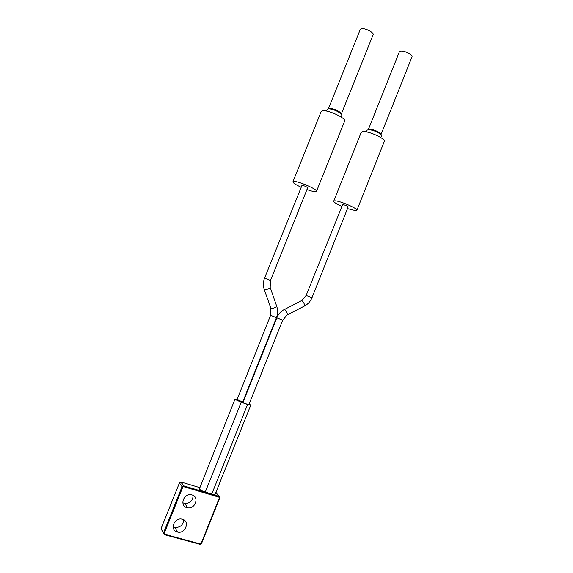 <?xml version="1.0" encoding="UTF-8"?>
<svg xmlns="http://www.w3.org/2000/svg" width="573" height="573" viewBox="0 0 573 573"><rect width="100%" height="100%" fill="white"/><g stroke="black" fill="none" stroke-linecap="round" stroke-linejoin="round"><path stroke-width="0.86" d="M368.425 129.469L369.671 129.176C373.546 129.598 377.077 130.973 380.271 133.308L381.002 134.612L411.966 56.92C413.19 54.671 403.213 49.973 400.104 51.341L399.281 52.036L368.36 129.498M380.83 137.57L381.532 135.808L380.701 134.326C377.07 131.675 373.052 130.114 368.64 129.634L367.085 130.178L366.391 131.912M328.658 108.533L329.869 108.326C333.773 108.791 337.332 110.238 340.534 112.652L341.315 114.048L373.073 34.81C374.384 32.403 363.819 27.282 360.89 28.915L360.216 29.56L328.487 108.605M341.143 117.042L341.845 115.288L340.956 113.69C337.318 110.954 333.271 109.314 328.83 108.77L327.169 109.336L326.474 111.055M306.935 189.591C310.874 190.981 313.725 191.69 315.494 191.711L316.504 191.339L344.624 121.125C346.479 118.167 326.875 109.192 322.148 110.876L321.131 111.606L292.925 181.82C292.989 182.916 295.697 184.714 301.04 187.206M316.504 191.339C317.9 189.548 298.082 180.91 293.799 181.455L292.925 181.82M341.694 206.352C336.444 203.967 333.78 202.248 333.708 201.202L361.169 132.463L362.437 131.704C367.544 130.415 386.03 138.702 384.29 141.474L356.872 210.312L355.611 210.663L347.482 208.636M333.708 201.202L334.818 200.844C339.517 200.614 358.182 208.644 356.872 210.312M236.871 399.567L236.055 399.753L240.925 402.002L247.3 404.223L249.885 404.782L249.119 404.144M236.928 399.424L235.209 399.46L241.204 402.225L247.586 404.452L250.766 405.14L249.169 404.001M234.987 399.145L199.375 488.977C200.421 490.101 202.384 491.133 205.263 492.071L211.788 494.012C213.743 494.563 214.875 494.628 215.183 494.191L250.766 405.14M183.718 519.761C183.124 525.097 180.158 527.633 174.815 527.361L173.146 526.666M193.101 495.359C192.936 500.652 190.186 503.366 184.843 503.488L182.823 502.779M186.905 507.642C179.471 505.887 183.353 493.482 190.959 494.7L192.005 494.914C199.547 496.77 195.314 509.34 187.658 507.807L186.905 507.642M177.293 531.973C169.486 530.204 174.149 517.233 181.913 519.095L182.407 519.21C190.322 521.086 185.287 534.215 177.494 532.023L177.293 531.973M243.303 401.616L242.923 401.487M243.26 401.723L242.88 401.594L276.451 317.657L270.571 315.308L270.879 308.432M311.956 297.745L306.154 295.432L342.668 204.554C345.261 205.113 347.095 205.9 348.169 206.917L311.956 297.745C310.451 301.398 307.995 304.141 304.592 305.968M270.492 280.498L264.561 278.12L301.992 185.323C304.6 185.867 306.483 186.691 307.658 187.794L270.492 280.498L270.184 287.467M241.204 402.225L205.263 492.071M199.59 487.544L181.097 482.015L183.718 485.84L219.058 496.347L215.892 492.415M180.996 481.993L179.449 482.867L161.092 528.6L161.758 529.853M161.787 530.125L161.142 528.485M182.787 487.093L182.049 486.706L183.482 485.789L183.625 486.663L182.787 487.093L164.186 533.47L163.455 533.055L161.085 528.528L179.492 482.774M216.766 493.41L216.014 492.451M164.186 533.47L164.537 534.244L164.157 534.602L163.455 533.055L182.049 486.706L179.435 482.81L180.86 481.972L183.482 485.789L219.072 496.361L218.986 497.163L183.625 486.663M164.537 534.244L200.306 543.942L199.913 544.286L164.279 534.638M219.674 497.98L201.56 543.483L201.123 543.498L219.323 497.93L218.986 497.163M200.306 543.942L201.123 543.498M200.049 544.321L201.56 543.483L219.738 497.951L219.072 496.361L219.738 497.951L219.323 497.93M247.586 404.452L211.788 494.012M270.571 315.308L237.115 399.445C239.442 400.742 241.355 401.465 242.873 401.609M284.323 309.477L284.609 309.327C281.006 311.153 278.414 313.983 276.823 317.8L282.682 320.142L248.89 404.71M301.47 300.675L301.864 300.531C304.027 302.73 304.836 304.592 304.277 306.125L287.438 314.821M306.154 295.432L301.785 300.51L284.688 309.348C286.794 311.605 287.617 313.474 287.145 314.971L282.682 320.142M264.561 278.12C263.1 281.923 263.007 285.726 264.275 289.523L264.432 289.795C266.71 289.702 268.658 289.007 270.27 287.71L276.666 306.111M264.361 289.766L270.957 308.475C273.249 308.446 275.183 307.751 276.759 306.39C277.998 310.136 277.898 313.897 276.451 317.657M177.494 532.023L174.815 527.361M187.658 507.807L184.843 503.488M236.978 399.302L236.642 400.14M242.895 401.623L242.522 402.561M276.823 317.8L242.873 402.683M329.869 108.326L328.83 108.77M340.534 112.652L340.956 113.69M369.671 129.176L368.64 129.634M380.271 133.308L380.701 134.326"/></g></svg>
